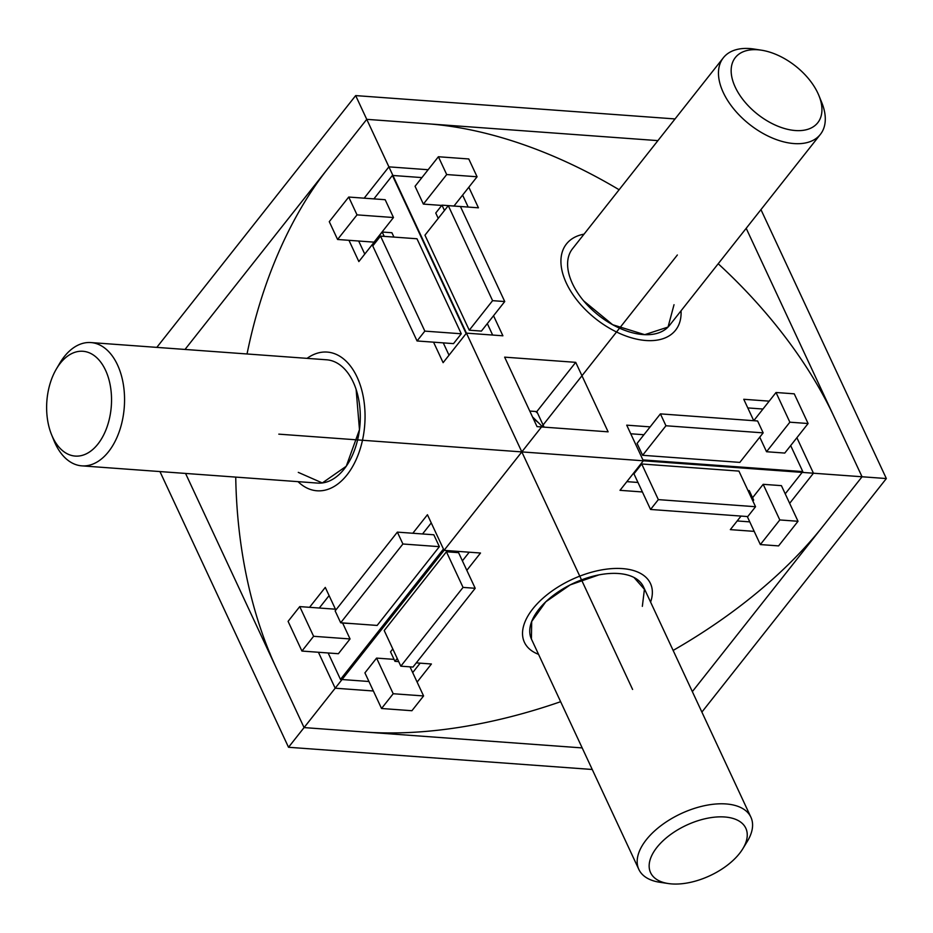 <?xml version="1.0" encoding="UTF-8"?>
<svg xmlns="http://www.w3.org/2000/svg" width="933" height="933" viewBox="0 0 933 933"><rect width="100%" height="100%" fill="white"/><g stroke="black" fill="none" stroke-linecap="round" stroke-linejoin="round"><path stroke-width="1.4" d="M675.049 118.934L355.671 95.598L388.909 166.855L364.162 198.181M348.954 240.306L358.855 261.567L382.192 232.025L384.221 236.376M433.553 342.166L443.117 362.669L466.442 333.139L521.827 451.899L444.061 550.365L427.442 514.736L412.818 533.256M335.833 610.03L325.279 587.405L309.558 607.313M235.734 477.101A355.415 218.637 -85.8 0 0 276.39 668.203L304.076 727.588L335.18 688.204L318.421 652.26M619.115 189.749A355.415 207.476 38.3 0 0 427.501 123.786L366.751 119.342L327.868 168.581A355.415 218.637 -85.8 0 0 247.035 353.98M307.062 358.365A69.543 42.778 94.2 0 1 327.168 352.079A69.543 42.778 94.2 0 1 363.718 399.359A69.543 42.778 94.2 0 1 347.018 474.885A69.543 42.778 94.2 0 1 317.033 490.793A69.543 42.778 94.2 0 1 298.047 481.661M538.551 654.336A69.543 36.854 -25 0 1 524.416 642.301A69.543 36.854 -25 0 1 549.619 592.782A69.543 36.854 -25 0 1 622.428 568.605A69.543 36.854 -25 0 1 650.464 583.522A69.543 36.854 -25 0 1 650.593 602.088M373.375 690.991L335.18 688.204M417.121 682.105L431.419 663.993L416.281 662.885M398.706 661.602L394.962 661.334L397.236 658.453M466.827 570.343L480.507 553.024L444.061 550.365M642.394 491.959L620.002 490.326L643.338 460.785L521.827 451.899M752.406 499.995L753.666 500.088L752.896 501.056M741.035 516.077L730.329 529.629L754.202 531.367M673.136 650.429A355.415 188.338 155 0 0 823.163 526.002L862.045 476.763L813.448 473.218L789.656 503.342M185.562 473.439L304.076 727.588L364.826 732.032A355.415 188.338 155 0 0 560.64 701.698M328.148 652.972L340.475 679.411L368.943 681.498M340.475 679.411L443.443 549.047M329.104 595.592L319.284 608.024M431.256 522.912L422.532 533.968M351.753 623.582L341.898 623.034M340.685 622.766L377.142 625.437L439.361 546.668L433.822 534.784L397.365 532.125L335.145 610.893L340.685 622.766L402.904 543.997L397.365 532.125M335.448 609.202L299.75 606.602L288.087 621.366L301.93 651.059L338.387 653.718L350.05 638.953L342.656 623.092M466.127 333.536L392.408 175.439L373.888 198.892M382.192 232.025L391.907 232.737L393.936 237.087M443.268 342.877L449.018 355.193M358.669 241.017L364.768 254.091M453.52 343.624L461.287 333.781L416.981 238.766L380.536 236.107L372.757 245.95L417.063 340.965L453.52 343.624M374.04 242.148L393.481 217.529L385.166 199.709L348.72 197.05L329.279 221.669L337.583 239.478L374.04 242.148M394.962 661.334L390.53 651.829L392.805 648.96M462.395 560.85L469.229 552.208M412.689 672.6L420.13 663.176M475.2 588.291L458.581 552.663L446.429 551.776L384.221 630.545L400.828 666.174L412.981 667.06L475.2 588.291L463.048 587.405L400.828 666.174M394.053 659.374L376.582 658.103L364.92 672.868L381.539 708.497L411.908 710.724L423.582 695.948L393.201 693.732L381.539 708.497M785.224 493.837L802.788 471.597L642.93 459.911M737.187 520.952L749.77 521.874M626.859 481.65L637.962 482.454M747.974 490.501L749.234 490.583L753.666 500.088M755.543 506.724L738.924 471.095L641.717 463.981L633.95 473.836L650.558 509.465L747.765 516.567L755.543 506.724L658.336 499.621L650.558 509.465M763.182 484.32L779.801 519.949L760.348 544.569L778.577 545.898L798.018 521.279L781.411 485.65L763.182 484.32L752.569 497.756M421.914 177.597L392.408 175.439M468.179 207.068L462.605 195.102M492.647 335.052L487.318 323.611M438.242 218.369L435.746 213.027L441.974 205.155L478.431 207.814L468.821 187.218M469.264 330.2L481.416 331.087L504.741 301.546L460.435 206.531L448.283 205.645L492.589 300.659L469.264 330.2L424.958 235.186L448.283 205.645M453.974 206.03L477.078 176.769L468.774 158.96L438.393 156.744L415.057 186.273L423.372 204.094L441.752 205.435M643.933 434.743L630.743 433.775M762.972 409.027L747.788 407.919M802.788 471.597L790.671 445.589M660.412 413.879L637.076 443.42L642.615 455.292L739.822 462.395L763.159 432.865L757.619 420.981L660.412 413.879L665.952 425.763L763.159 432.865M766.541 451.735L784.77 453.065L808.095 423.524L794.251 393.831L776.023 392.501L789.866 422.194L766.541 451.735L759.754 437.169M388.909 166.855L428.13 169.724M796.887 437.717L813.448 473.218M769.189 401.143L743.764 399.289L753.747 420.701L776.023 392.501M650.149 426.871L626.719 425.156L643.338 460.785M493.534 315.739L502.899 335.798L466.442 333.139M444.458 210.485L441.974 205.155M760.955 209.622L886.35 478.547L862.045 476.763L834.359 417.378A355.415 207.476 38.3 0 0 718.2 263.747M681.043 310.782A69.543 40.597 -141.7 0 1 675.585 330.165A69.543 40.597 -141.7 0 1 645.939 340.51A69.543 40.597 -141.7 0 1 578.425 301.93A69.543 40.597 -141.7 0 1 566.448 243.968A69.543 40.597 -141.7 0 1 584.035 234.16M537.035 426.626L608.118 431.827L575.719 362.342L504.636 357.152L537.035 426.626M544.091 427.151L536.837 411.57L529.769 411.056M575.719 362.342L536.837 411.57M492.589 300.659L504.741 301.546M438.393 156.744L446.697 174.553L423.372 204.094M446.697 174.553L477.078 176.769M642.615 455.292L665.952 425.763M789.866 422.194L808.095 423.524M641.717 463.981L658.336 499.621M760.348 544.569L747.286 516.532M798.018 521.279L779.801 519.949M446.429 551.776L463.048 587.405M410.007 666.838L423.582 695.948M376.582 658.103L393.201 693.732M461.287 333.781L424.842 331.122L380.536 236.107M417.063 340.965L424.842 331.122M393.481 217.529L357.024 214.87L348.72 197.05M337.583 239.478L357.024 214.87M439.361 546.668L402.904 543.997M350.05 638.953L313.605 636.294L299.75 606.602M301.93 651.059L313.605 636.294M820.387 134.375L669.521 325.384A61.811 36.084 -141.7 0 1 620.9 328.778A61.811 36.084 -141.7 0 1 572.407 283.515A61.811 36.084 38.3 0 1 572.5 248.761L723.378 57.741A61.811 36.084 38.3 0 0 723.273 92.507A61.811 36.084 -141.7 0 0 771.766 137.769A61.811 36.084 -141.7 0 0 820.387 134.375A61.811 36.084 -141.7 0 0 821.67 102.327L818.871 95.481A52.54 30.672 -141.7 0 1 794.181 130.433A52.54 30.672 -141.7 0 1 735.239 87.131A52.54 30.672 38.3 0 0 776.443 125.605A52.54 30.672 38.3 0 0 817.775 122.713A52.54 30.672 38.3 0 0 817.856 93.172A52.54 30.672 -141.7 0 1 818.871 95.481M761.561 50.207A52.54 30.672 38.3 0 0 735.239 87.131A52.54 30.672 38.3 0 1 735.321 57.589A52.54 30.672 38.3 0 1 776.641 54.697A52.54 30.672 38.3 0 1 817.856 93.172A52.54 30.672 38.3 0 0 761.561 50.207L754.249 49.076A61.811 36.084 38.3 0 0 723.378 57.741M674.023 304.718L668.04 327.063L644.726 334.667L612.678 324.731L583.696 300.916M577.305 292.309L576.197 290.548M81.871 465.859A61.811 38.02 94.2 0 0 119.226 431.699A61.811 38.02 94.2 0 0 117.476 364.826A61.811 38.02 -85.8 0 0 90.874 342.563L326.608 359.788A61.811 38.02 -85.8 0 1 353.21 382.052A61.811 38.02 94.2 0 1 354.948 448.936A61.811 38.02 94.2 0 1 317.593 483.084L81.871 465.859A61.811 38.02 94.2 0 1 55.269 443.595A61.811 38.02 -85.8 0 1 53.962 440.609L51.537 434.615A52.54 32.317 -85.8 0 0 52.645 437.157A52.54 32.317 -85.8 0 0 75.258 456.074A52.54 32.317 -85.8 0 0 107.003 427.046A52.54 32.317 -85.8 0 0 105.522 370.203A52.54 32.317 94.2 0 1 97.918 444.061A52.54 32.317 94.2 0 1 52.645 437.157A52.54 32.317 -85.8 0 1 51.163 380.302A52.54 32.317 -85.8 0 1 82.909 351.274A52.54 32.317 -85.8 0 1 105.522 370.203A52.54 32.317 -85.8 0 0 56.33 369.06A52.54 32.317 -85.8 0 0 51.537 434.615M90.874 342.563A61.811 38.02 -85.8 0 0 59.607 363.485L56.33 369.06M356.126 389.469L359.473 429.681L346.248 466.255L322.317 482.956L298.292 472.378M598.881 574.903L570.191 584.886L545.77 601.808L531.682 621.495L531.425 639.047A61.811 32.76 -25 0 1 553.817 595.021A61.811 32.76 -25 0 1 618.544 573.527A61.811 32.76 155 0 1 643.455 586.787L750.902 817.203A61.811 32.76 155 0 0 725.991 803.943A61.811 32.76 -25 0 0 661.264 825.437A61.811 32.76 -25 0 0 638.86 869.451A61.811 32.76 -25 0 0 659.794 882.268L668.378 883.551A52.54 27.838 -25 0 1 658.045 846.021A52.54 27.838 -25 0 1 724.649 816.981A52.54 27.838 155 0 0 669.626 835.245A52.54 27.838 155 0 0 650.581 872.658A52.54 27.838 155 0 0 671.76 883.924A52.54 27.838 -25 0 1 668.378 883.551M742.738 848.89A52.54 27.838 155 0 0 724.649 816.981A52.54 27.838 155 0 1 745.817 828.247A52.54 27.838 155 0 1 726.772 865.661A52.54 27.838 155 0 1 671.76 883.924A52.54 27.838 155 0 0 742.738 848.89L747.263 841.484A61.811 32.76 155 0 0 750.902 817.203M609.086 573.55L611.057 573.433M625.355 574.483L626.941 574.856M633.997 577.469L644.411 589.329L642.347 606.345M632.597 689.44L355.671 95.598L156.802 347.379M657.917 140.626L366.751 119.342L185.014 349.443M582.192 747.916L304.076 727.588L288.519 747.275L592.245 769.48M159.951 471.562L288.519 747.275L677.358 254.989M692.344 691.621L862.045 476.763L746.19 228.305M701.884 712.089L886.35 478.547L278.804 434.148M537.618 413.249A38.638 38.556 134.4 0 0 535.635 411.488M542.376 427.022A32.457 32.387 134.4 0 0 539.379 423.629L533.664 418.031A32.457 32.387 134.4 0 0 532.533 416.969M539.379 423.629A32.457 32.387 134.4 0 0 533.513 419.069M304.076 727.588L538.936 430.241M531.413 639.035L638.86 869.451M537.606 413.237L535.834 411.5"/></g></svg>
